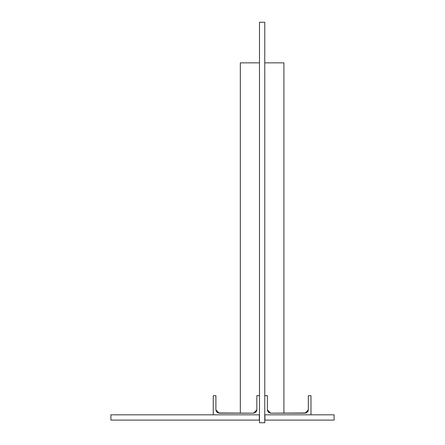 <?xml version="1.0" encoding="UTF-8"?>
<svg xmlns="http://www.w3.org/2000/svg" width="445" height="445" viewBox="0 0 445 445"><rect width="100%" height="100%" fill="white"/><g stroke="black" fill="none" stroke-linecap="round" stroke-linejoin="round"><path stroke-width="0.67" d="M259.48 22.25L264.764 22.25L264.764 422.75L259.48 422.75L264.764 422.75L264.764 62.862L283.91 62.862L264.764 62.862L264.764 22.25L259.48 22.25L259.48 422.75L259.48 22.25M267.406 409.873L267.406 395.677L264.764 395.677L264.764 414.823L310.988 414.823L310.988 395.677L308.346 395.677L308.335 410.151L307.695 411.842L306.188 412.971L270.427 413.166L268.257 412.092L267.406 409.873L270.705 413.177L305.042 413.177L308.346 409.873L308.346 395.677L310.988 395.677L310.988 414.823L264.764 414.823L264.764 395.677L267.406 395.677L267.406 409.873M305.042 413.177L305.32 413.166M308.335 410.151L308.346 409.873M256.837 409.873L255.981 412.092L253.817 413.166L218.056 412.971L216.548 411.842L215.908 410.151L215.897 395.677L213.255 395.677L213.255 414.823L259.48 414.823L259.48 395.677L256.837 395.677L256.837 409.873L253.539 413.177L219.196 413.177L215.897 409.873L215.897 395.677L213.255 395.677L213.255 414.823L259.48 414.823L259.48 395.677L256.837 395.677L256.837 409.873M215.897 409.873L215.908 410.151M218.918 413.166L219.196 413.177M283.91 413.177L283.91 62.862L283.91 413.177M267.445 410.407L267.573 410.919M267.412 410.118L267.545 410.83M268.374 412.209L268.769 412.548L268.374 412.209M259.48 62.862L240.328 62.862L240.328 413.177L240.328 62.862L259.48 62.862M256.826 410.14L256.67 410.919L256.826 410.14M255.869 412.209L256.203 411.825M256.698 410.83L256.826 410.118M110.9 420.108L110.9 414.823L190.143 414.823L110.9 414.823L110.9 420.108L190.143 420.108L110.9 420.108M264.925 414.823L264.925 420.108L334.1 420.108L334.1 414.823L334.1 420.108L264.925 420.108L264.925 414.823M259.313 420.108L190.143 420.108L259.313 420.108L259.313 414.823L259.313 420.108M310.988 414.823L334.1 414.823M213.255 414.823L190.143 414.823"/></g></svg>
